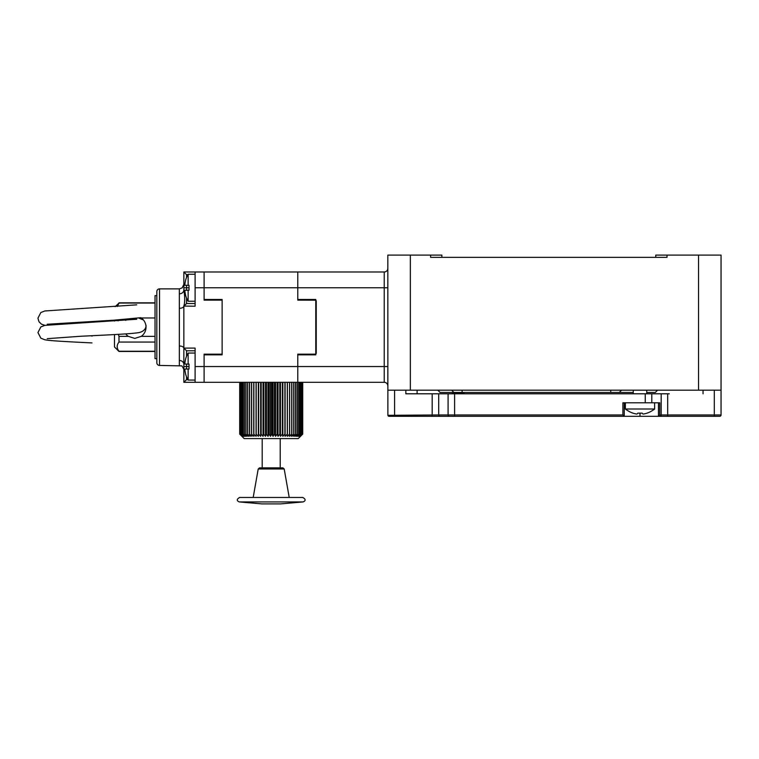 <?xml version="1.0" encoding="UTF-8"?>
<svg xmlns="http://www.w3.org/2000/svg" width="759" height="759" viewBox="0 0 759 759"><rect width="100%" height="100%" fill="white"/><g stroke="black" fill="none" stroke-linecap="round" stroke-linejoin="round"><path stroke-width="1.14" d="M719.703 416.312A1.347 1.347 -90 0 0 721.05 414.964L714.295 414.964L714.295 416.312L667.692 416.312L719.703 416.312A1.347 1.347 -90 0 0 721.05 414.964L721.05 390.192L698.536 390.192L698.536 255.109L667.019 255.109L667.019 257.358L430.609 257.358L430.609 255.109L387.83 255.109L387.877 415.315A1.347 1.347 90 0 0 388.029 415.666L388.105 415.78A1.347 1.347 90 0 0 388.285 415.97L388.674 416.207A1.347 1.347 90 0 0 389.177 416.312L426.103 416.312M698.536 390.192L387.83 390.192M655.757 257.358L655.757 255.109L667.019 255.109M441.861 257.358L441.861 255.109L430.609 255.109M698.536 255.109L721.05 255.109L721.05 390.192M387.83 287.756L387.83 268.392L387.83 287.756L384.225 287.756L384.225 271.988A3.605 3.605 0 0 0 387.83 268.392A3.605 3.605 0 0 1 384.225 271.988L204.105 271.988L204.105 287.756L204.105 271.988L183.849 271.988L186.543 274.692L187.89 274.692M387.83 366.55L387.83 385.914L387.83 366.55L384.225 366.55L384.225 287.756L297.775 287.756L297.775 271.988L297.775 287.756L204.105 287.756L204.105 300.137L222.121 300.137L222.121 354.168L204.105 354.168L204.105 382.318L204.105 354.842L222.121 354.842L222.121 299.463L204.105 299.463L204.105 287.756L195.101 287.756L195.101 306.219L183.849 306.086C184.997 302.405 184.997 297.016 183.849 289.919L183.849 271.988M179.342 365.43L179.342 288.875L159.532 288.875A2.704 2.704 0 0 0 156.828 291.579L156.828 362.726A2.704 2.704 0 0 0 159.532 365.43L181.325 365.885C181.98 364.813 184.873 371.654 183.849 369.927L183.849 382.318L297.775 382.318L297.775 366.55L297.775 382.318L384.225 382.318A3.605 3.605 0 0 1 387.83 385.914A3.605 3.605 0 0 0 384.225 382.318L384.225 366.55L297.775 366.55L297.775 354.842L315.782 354.842L315.782 299.463L297.775 299.463L297.775 287.756L297.775 300.137L315.649 300.194M437.81 390.192L440.068 392.45L633.243 392.45M621.536 390.192L619.287 392.45M646.753 392.45L655.311 392.45L657.56 390.192M624.24 402.801L624.24 416.312L622.883 414.964L624.24 416.312L449.394 416.312A1.347 1.309 -90 0 1 448.085 414.964L448.085 393.798L667.692 393.798L667.692 414.964L659.761 414.964L658.1 416.312L659.865 416.312L639.998 416.312L639.998 413.143L637.778 413.143A22.514 3.425 -79.9 0 1 636.877 414.063A22.381 22.381 0 0 1 626.716 409.917L626.488 409.917A22.514 22.514 0 0 1 625.359 409.016L654.628 409.016L654.628 402.801M448.085 393.798L438.702 393.798L438.702 414.964L387.877 415.315A1.347 1.347 90 0 0 388.029 415.666L388.105 415.78A1.347 1.347 90 0 0 388.285 415.97L388.674 416.207A1.347 1.347 90 0 0 389.177 416.312A1.347 1.347 0 0 1 387.83 414.964M405.837 390.192L405.837 393.798L438.702 393.798M669.267 393.798L667.692 393.798M457.146 393.798L457.573 392.896L453.076 392.896L451.757 393.798M457.573 392.896L459.176 392.896L457.573 392.896M457.345 392.896L452.791 392.896L452.914 393.798M455.058 392.896L452.791 392.896A0.674 0.655 -90 0 0 452.411 393.029M454.613 416.312L440.011 416.312L454.613 416.312L454.613 414.964L622.883 414.964L622.883 402.801L645.264 402.801L645.264 393.798M659.761 414.964L659.761 402.801L645.264 402.801M454.613 393.798L454.613 414.964L438.702 414.964A1.347 1.309 -90 0 0 440.011 416.312L389.177 416.312M624.24 416.312L639.998 416.312M714.295 390.192L714.295 414.964L667.692 414.964L667.692 416.312L659.865 416.312A1.347 1.309 -90 0 0 661.174 414.964L661.174 393.798M703.043 393.798L703.043 390.192M654.628 409.016A22.514 22.514 0 0 1 653.508 409.917L653.281 409.917A22.381 22.381 0 0 1 643.11 414.063A22.514 3.425 79.9 0 1 642.218 413.143L639.998 413.143M114.495 320.165L114.495 321.057M114.495 334.577L114.495 346.967L119.002 351.464L118.034 349.728M155.026 342.062L119.002 342.062L119.002 336.341L118.328 334.358L119.002 336.341L128.252 336.341A11.262 11.262 0 0 1 125.747 333.894M118.328 319.947L118.062 320.858M155.026 303.059L119.002 303.059L117.322 306.494M119.002 303.059L115.235 306.608M117.398 348.125L117.199 346.654M119.002 342.062C116.592 345.117 116.592 348.182 119.002 351.246L155.026 351.246M155.026 336.341L141.269 336.341L134.76 338.41L128.252 336.341M155.026 317.964L141.269 317.964A11.262 11.262 0 0 1 141.269 336.341M125.785 320.364A11.262 11.262 0 0 1 126.573 319.425M156.828 295.631L155.026 295.631L155.026 358.675L156.828 358.675M156.828 359.804L156.828 294.511M187.89 379.614L186.543 379.614L183.849 382.318L183.849 306.086A4.507 2.22 -0 0 1 179.342 308.306M179.342 346A4.507 2.22 0 0 1 183.849 348.22L183.849 348.096A2.704 2.704 0 0 0 183.925 348.761M195.101 382.318L195.101 348.096L183.849 348.096L186.543 350.791L195.101 350.791M195.101 303.515L186.543 303.515L183.849 306.219A2.704 2.704 180 0 1 183.925 305.545A2.704 2.704 180 0 0 183.849 306.219M195.101 287.756L195.101 271.988M91.981 336.161C91.981 344.871 91.981 344.871 91.981 336.161L91.981 335.706M195.101 366.55L297.775 366.55L297.775 354.168L315.336 354.168A0.901 0.901 0 0 0 316.237 353.267L316.237 301.038A0.901 0.901 0 0 0 315.336 300.137M302.632 434.186L298.221 438.598L244.189 438.598L239.702 434.101L242.026 436.349L239.91 434.101L242.33 436.349L240.347 434.101L242.852 436.349L241.02 434.101L243.592 436.349L241.912 434.101L244.531 436.349L243.032 434.101L245.669 436.349L244.351 434.101L246.998 436.349L245.878 434.101L248.506 436.349L247.586 434.101L250.185 436.349L249.483 434.101L252.016 436.349L251.533 434.101L253.999 436.349L253.734 434.101L256.106 436.349L256.058 434.101L258.326 436.349L258.496 434.101L260.641 436.349L261.039 434.101L263.041 436.349L263.648 434.101L265.489 436.349L266.314 434.101L267.993 436.349L269.028 434.101L270.517 436.349L271.741 434.101L273.041 436.349L274.464 434.101L275.555 436.349L277.158 434.101L278.031 436.349L279.805 434.101L280.469 436.349L282.386 434.101L282.832 436.349L284.891 434.101L285.099 436.349L287.291 434.101L287.272 436.349L289.568 434.101L289.321 436.349L291.712 434.101L291.238 436.349L293.695 434.101L293.002 436.349L295.517 434.101L294.606 436.349L297.158 434.101L296.038 436.349L298.61 434.101L297.281 436.349L299.852 434.101L298.334 436.349L300.925 434.101L299.179 436.349L301.721 434.101L299.814 436.349L302.291 434.101L300.241 436.349L302.623 434.101L300.45 436.349L302.727 434.101L302.727 382.318M239.702 434.101L239.702 382.318L239.702 434.101M239.929 434.101L239.929 382.318M239.91 434.101L239.91 382.318M240.375 434.101L240.375 382.318L240.347 434.101M241.058 434.101L241.058 382.318M241.02 434.101L241.02 382.318M241.969 434.101L241.969 382.318M241.912 434.101L241.912 382.318M243.098 434.101L243.098 382.318M243.032 434.101L243.032 382.318M244.436 434.101L244.436 382.318M244.351 434.101L244.351 382.318M245.963 434.101L245.963 382.318M245.878 434.101L245.878 382.318M247.69 434.101L247.69 382.318M247.586 434.101L247.586 382.318M249.588 434.101L249.588 382.318M249.483 434.101L249.483 382.318M251.656 434.101L251.656 382.318M251.533 434.101L251.533 382.318M253.857 434.101L253.857 382.318M253.734 434.101L253.734 382.318M256.191 434.101L256.191 382.318M256.058 434.101L256.058 382.318M258.639 434.101L258.639 382.318M258.496 434.101L258.496 382.318M261.181 434.101L261.181 382.318M261.039 434.101L261.039 382.318M263.8 434.101L263.8 382.318M263.648 434.101L263.648 382.318M266.466 434.101L266.466 382.318M266.314 434.101L266.314 382.318M269.179 434.101L269.179 382.318M269.028 434.101L269.028 382.318M271.902 434.101L271.902 382.318M271.741 434.101L271.741 382.318M274.616 434.101L274.616 382.318M274.464 434.101L274.464 382.318M277.31 434.101L277.31 382.318M277.158 434.101L277.158 382.318M279.948 434.101L279.948 382.318M279.805 434.101L279.805 382.318M282.528 434.101L282.528 382.318M282.386 434.101L282.386 382.318M285.023 434.101L285.023 382.318M284.891 434.101L284.891 382.318M287.424 434.101L287.424 382.318M287.291 434.101L287.291 382.318M289.691 434.101L289.691 382.318M289.568 434.101L289.568 382.318M291.826 434.101L291.826 382.318M291.712 434.101L291.712 382.318M293.809 434.101L293.809 382.318M293.695 434.101L293.695 382.318M295.621 434.101L295.621 382.318M295.517 434.101L295.517 382.318M297.243 434.101L297.243 382.318M297.158 434.101L297.158 382.318M298.685 434.101L298.685 382.318M298.61 434.101L298.61 382.318M299.909 434.101L299.909 382.318M299.852 434.101L299.852 382.318M300.925 434.101L300.925 382.318M300.877 434.101L300.877 382.318M301.721 434.101L301.721 382.318L301.684 434.101M302.291 434.101L302.291 382.318L302.262 434.101M302.623 434.101L302.623 382.318L302.613 434.101M258.326 436.349L258.326 382.318M260.641 436.349L260.641 382.318M263.041 436.349L263.041 382.318M265.489 436.349L265.489 382.318M267.993 436.349L267.993 382.318M270.517 436.349L270.517 382.318M273.041 436.349L273.041 382.318M275.555 436.349L275.555 382.318M278.031 436.349L278.031 382.318M280.469 436.349L280.469 382.318M282.832 436.349L282.832 382.318M285.099 436.349L285.099 382.318M258.212 468.986L284.198 468.986L282.86 467.867L259.54 467.867L258.212 468.986L253.193 497.458M271.2 497.458L302.727 497.458C307.348 499.963 303.989 501.585 303.116 501.927L280.659 503.891L261.751 503.891L239.294 501.927C238.421 501.585 235.053 499.963 239.683 497.458L271.2 497.458M271.2 467.867L261.751 467.867M195.101 353.049L188.137 353.049A27.02 27.02 0 0 0 185.585 359.035L185.585 359.377A26.992 26.261 48.8 0 0 184.817 364.073L189.019 364.073L189.019 368.94M195.101 380.06L188.137 380.06L188.137 369.035L184.817 369.035A26.992 26.261 131.2 0 0 185.585 373.722L185.585 374.073A27.02 27.02 0 0 0 188.137 380.06M188.137 364.073L188.137 353.049M188.137 369.035L189.019 369.035M195.101 274.246L188.137 274.246A27.02 27.02 0 0 0 185.585 280.232L185.585 280.583A26.992 26.261 48.8 0 0 184.817 285.28L189.019 285.28L189.019 290.147M195.101 301.257L188.137 301.257L188.137 290.232L184.817 290.232A26.992 26.261 131.2 0 0 185.585 294.928L185.585 295.27A27.02 27.02 0 0 0 188.137 301.257M188.137 285.28L188.137 274.246M188.137 290.232L189.019 290.232M410.344 390.192L410.344 255.109M387.83 385.914A3.605 3.605 0 0 0 384.225 382.318M610.729 390.192L610.729 391.549M462.127 390.192L462.127 392.45M451.69 390.192L453.863 392.45M459.593 393.798L459.176 392.896L463.483 392.896L464.385 393.798M658.461 402.801L658.461 416.264M651.791 402.801L651.791 393.798M394.585 390.192L394.585 416.312M432.184 416.312L432.184 393.798M159.532 365.43L159.532 288.875M179.342 288.875L182.16 287.889L183.849 284.378L183.849 289.919A4.507 3.918 0 0 1 179.342 293.837M183.849 369.927L183.849 364.386A4.507 3.918 -0 0 0 179.342 360.468M183.849 366.55L189.019 366.55M186.543 350.791L186.543 356.284M186.543 364.073L186.543 369.035M183.849 287.756L186.543 287.756L186.543 290.232M186.543 298.021L186.543 303.515M189.019 287.756L186.543 287.756L186.543 285.28M186.543 277.49L186.543 274.692M186.543 379.614L186.543 376.825M239.294 501.927L303.116 501.927M452.051 393.798L452.791 392.896M625.359 409.016L625.359 402.801M633.243 393.798L633.243 390.192M646.753 393.798L646.753 390.192M417.099 393.798L417.099 390.192M155.026 302.841L119.002 302.841M155.026 351.464L119.002 351.464M91.981 342.916C66.289 341.664 48.993 340.772 44.525 339.681L40.834 338.163L37.95 332.556L40.834 326.949L44.819 325.374L136.734 319.254M143.432 319.975L139.03 318.144M44.933 325.355L41.441 324.15L38.984 321.759L37.95 318.144L40.834 312.537L44.819 310.962L136.734 304.843M47.229 338.656L80.701 336.265C102.313 335.174 128.461 334.093 137.398 332.822C145.481 331.939 146.259 326.512 146.022 325.355M47.248 324.245L113.622 320.213L140.861 317.689M262.197 438.598L262.197 467.867M280.213 438.598L280.213 467.867M284.198 468.986L289.217 497.458"/></g></svg>
